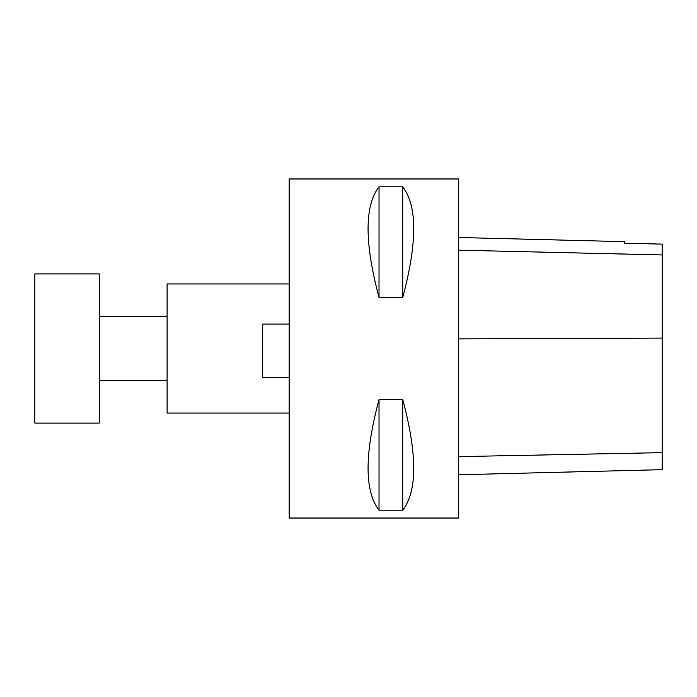 <?xml version="1.0" encoding="UTF-8"?>
<svg xmlns="http://www.w3.org/2000/svg" width="697" height="697" viewBox="0 0 697 697"><rect width="100%" height="100%" fill="white"/><g stroke="black" fill="none" stroke-linecap="round" stroke-linejoin="round"><path stroke-width="1.05" d="M289.159 413.06L167.088 413.06L167.088 283.94L289.159 283.94M289.159 377.661L262.717 377.661L262.717 324.088L289.159 324.088M289.159 518.037L289.159 178.963L458.704 178.963L458.704 518.037L289.159 518.037M379.02 399.564L402.753 399.564C417.364 454.322 417.364 491.193 402.753 510.169L379.02 510.169C364.409 491.193 364.409 454.322 379.02 399.564L379.02 510.169M379.02 186.831L402.753 186.831C417.364 205.807 417.364 242.678 402.753 297.436L379.02 297.436C364.409 242.678 364.409 205.807 379.02 186.831L379.02 297.436M458.704 474.77L662.15 469.665L662.15 244.116L624.512 243.27L624.512 241.659L458.704 237.494M662.15 244.116L624.512 243.253M402.753 399.564L402.753 510.169M402.753 186.831L402.753 297.436M34.85 423.096L34.85 273.904L99.279 273.904L99.279 423.096L34.85 423.096M662.15 452.649L458.704 456.613M662.15 338.08L458.704 338.881M662.15 254.945L458.704 250.171M167.088 316.29L99.279 316.29M167.088 380.71L99.279 380.71"/></g></svg>
